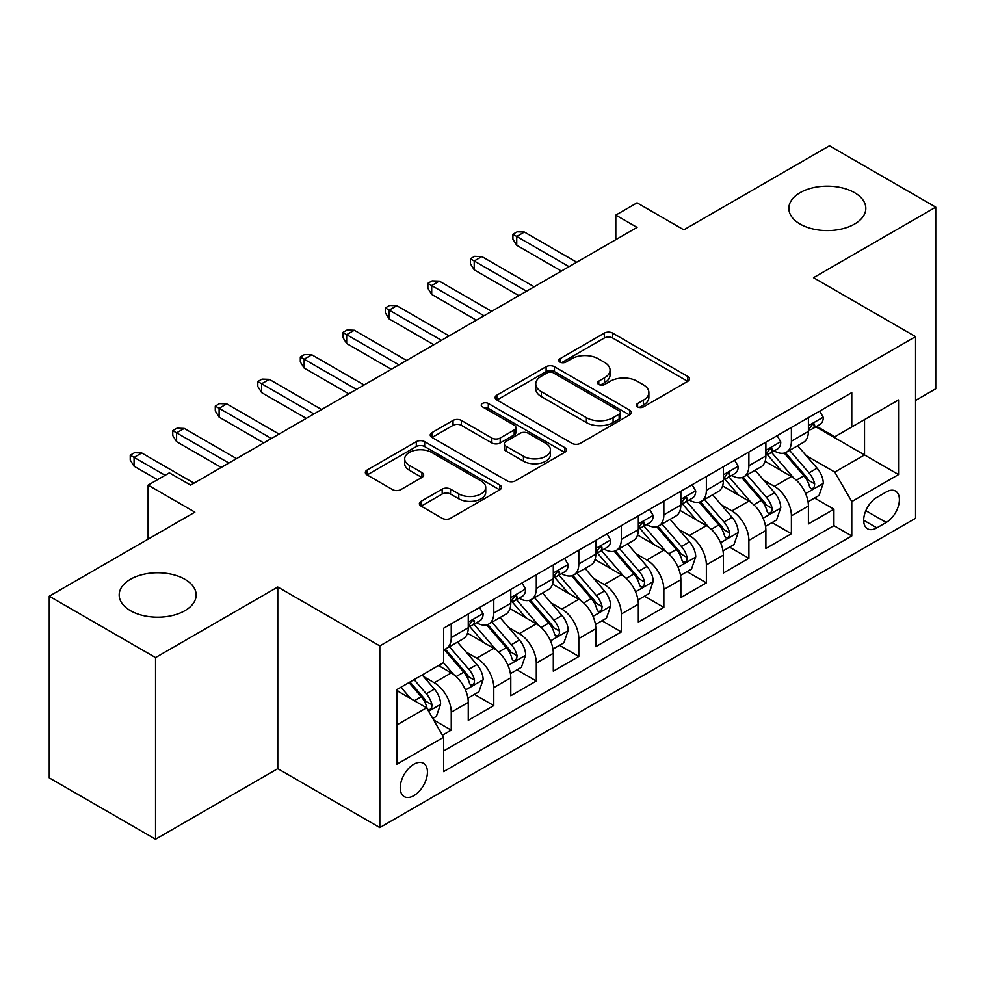 <?xml version="1.0" encoding="UTF-8"?>
<svg xmlns="http://www.w3.org/2000/svg" width="985" height="985" viewBox="0 0 985 985"><rect width="100%" height="100%" fill="white"/><g stroke="black" fill="none" stroke-linecap="round" stroke-linejoin="round"><path stroke-width="1.48" d="M637.603 406.904A4.137 2.389 0 0 0 643.451 406.904L687.789 381.293A5.898 3.411 0 0 0 689.525 378.893A5.898 3.411 0 0 0 687.789 376.479L612.67 333.102A5.898 3.411 0 0 0 604.322 333.102L559.985 358.712A4.137 2.389 0 0 0 558.766 360.399A4.137 2.389 0 0 0 559.985 362.086A4.137 2.389 0 0 0 565.821 362.086L571.559 358.774A18.887 10.909 0 0 1 598.277 358.774L604.531 362.381A18.887 10.909 0 0 1 610.06 370.089A18.887 10.909 0 0 1 604.531 377.809L598.794 381.121A4.137 2.389 0 0 0 597.587 382.808A4.137 2.389 0 0 0 598.794 384.495A4.137 2.389 0 0 0 604.63 384.495L610.38 381.183A18.887 10.909 0 0 1 637.086 381.183L643.34 384.79A18.887 10.909 0 0 1 648.881 392.498A18.887 10.909 0 0 1 643.34 400.218L637.603 403.53A4.137 2.389 0 0 0 636.396 405.217A4.137 2.389 0 0 0 637.603 406.904L637.603 403.53M184.885 579.279A38.489 22.212 0 0 0 142.948 574.452A38.489 22.212 0 0 0 119.185 594.989A38.489 22.212 0 0 0 130.463 610.7A38.489 22.212 0 0 0 172.4 615.514A38.489 22.212 0 0 0 196.15 594.989A38.489 22.212 0 0 0 184.885 579.279M854.537 192.654A38.489 22.212 0 0 0 812.6 187.839A38.489 22.212 0 0 0 788.85 208.364A38.489 22.212 0 0 0 800.115 224.075A38.489 22.212 0 0 0 842.052 228.889A38.489 22.212 0 0 0 865.815 208.364A38.489 22.212 0 0 0 854.537 192.654M413.848 795.658A19.244 11.106 120 0 0 426.406 778.704A19.244 11.106 120 0 0 423.464 763.289A19.244 11.106 120 0 0 413.848 764.237A19.244 11.106 120 0 0 401.277 781.203A19.244 11.106 120 0 0 404.219 796.619A19.244 11.106 120 0 0 413.848 795.658M421.112 501.291A5.898 3.411 0 0 0 419.376 503.704A5.898 3.411 0 0 0 421.112 506.105L442.191 518.282A5.898 3.411 0 0 0 450.527 518.282L499.777 489.84A5.898 3.411 0 0 0 501.513 487.44A5.898 3.411 0 0 0 499.777 485.026L424.658 441.662A5.898 3.411 0 0 0 416.31 441.662L367.06 470.091A5.898 3.411 0 0 0 365.337 472.492A5.898 3.411 0 0 0 367.06 474.905L392.522 489.607A5.898 3.411 0 0 0 400.87 489.607L421.949 477.442A5.898 3.411 0 0 0 423.673 475.029A5.898 3.411 0 0 0 421.949 472.615L409.317 465.326A15.785 9.111 0 0 1 404.7 458.887A15.785 9.111 0 0 1 414.439 450.465A15.785 9.111 0 0 1 431.652 452.435L481.099 480.988A15.785 9.111 0 0 1 485.728 487.44A15.785 9.111 0 0 1 475.977 495.861A15.785 9.111 0 0 1 458.776 493.879L450.527 489.126A5.898 3.411 0 0 0 442.191 489.126L421.112 501.291L421.112 506.105M915.558 400.452L935.75 388.792L935.75 207.133L829.456 145.768L683.836 229.837L637.061 202.836L615.797 215.112L637.061 227.387L190.622 485.137L169.358 472.862L148.107 485.137L148.107 539.14M155.544 657.586L155.544 839.232L277.782 768.657L277.782 587.011L155.544 657.586L49.25 596.208L194.87 512.138L148.107 485.137M277.782 587.011L379.828 645.926L915.558 336.624L915.558 518.282L379.828 827.572L379.828 645.926M935.75 207.133L813.511 277.708L915.558 336.624M571.977 443.348A5.898 3.411 0 0 0 580.325 443.348L629.575 414.907A5.898 3.411 0 0 0 631.299 412.506A5.898 3.411 0 0 0 629.575 410.092L554.457 366.715A5.898 3.411 0 0 0 546.109 366.715L496.859 395.157A5.898 3.411 0 0 0 495.123 397.558A5.898 3.411 0 0 0 496.859 399.972L571.977 443.348M484.115 407.79A4.137 2.389 0 0 1 488.301 408.381L488.301 403.468L564.676 447.559A5.898 3.411 0 0 1 566.4 449.973A5.898 3.411 0 0 1 564.676 452.374L515.426 480.815A5.898 3.411 0 0 1 507.078 480.815L431.959 437.438L431.959 432.624A5.898 3.411 0 0 0 430.236 435.025A5.898 3.411 0 0 0 431.959 437.438M431.959 432.624L453.038 420.447A5.898 3.411 0 0 1 461.386 420.447L491.847 438.042A5.898 3.411 0 0 0 500.195 438.042L514.182 429.965A5.898 3.411 0 0 0 515.906 427.564A5.898 3.411 0 0 0 514.182 425.151L482.453 406.842A4.137 2.389 0 0 1 481.246 405.155A4.137 2.389 0 0 1 483.795 402.951A4.137 2.389 0 0 1 488.301 403.468M155.544 839.232L49.25 777.867L49.25 596.208M442.437 735.216L451.253 730.119L433.609 719.937M423.575 676.584L434.25 682.74A24.046 13.888 60 0 1 451.253 712.204L468.269 702.379L468.269 720.306L493.781 705.568L474.425 694.4M466.09 652.033L476.765 658.202A24.046 13.888 60 0 1 493.781 687.653L510.784 677.84L510.784 695.755L536.296 681.029L516.953 669.862M508.617 627.482L519.292 633.65A24.046 13.888 60 0 1 536.296 663.102L553.299 653.289L553.299 671.204L578.811 656.478L559.468 645.31M551.132 602.943L561.807 609.099A24.046 13.888 60 0 1 578.811 638.563L595.814 628.738L595.814 646.665L621.326 631.927L601.983 620.759M593.647 578.392L604.322 584.548A24.046 13.888 60 0 1 621.326 614.012L638.342 604.187L638.342 622.114L663.853 607.388L644.498 596.208M636.162 553.841L646.837 560.009A24.046 13.888 60 0 1 663.853 589.461L680.857 579.648L680.857 597.563L706.368 582.837L687.025 571.669M678.677 529.29L689.352 535.458A24.046 13.888 60 0 1 706.368 564.91L723.372 555.097L723.372 573.011L748.883 558.286L729.54 547.118M721.205 504.751L731.88 510.907A24.046 13.888 60 0 1 748.883 540.371L765.887 530.546L765.887 548.473L791.398 533.735L791.398 515.82A24.046 13.888 -120 0 0 774.395 486.368L763.72 480.2M772.055 522.567L791.398 533.735M468.269 702.379A24.046 13.888 -120 0 0 451.253 672.927L438.497 665.564M510.784 677.84A24.046 13.888 -120 0 0 493.781 648.376L467.481 633.195M553.299 653.289A24.046 13.888 -120 0 0 536.296 623.825L509.996 608.644M595.814 628.738A24.046 13.888 -120 0 0 578.811 599.286L552.511 584.105M638.342 604.187A24.046 13.888 -120 0 0 621.326 574.735L595.038 559.554M680.857 579.648A24.046 13.888 -120 0 0 663.853 550.184L637.554 535.003M723.372 555.097A24.046 13.888 -120 0 0 706.368 525.645L680.069 510.464M765.887 530.546A24.046 13.888 -120 0 0 748.883 501.094L722.584 485.913M886.217 492.007L876.859 497.413A18.641 10.761 120 0 0 864.682 513.838A18.641 10.761 120 0 0 867.539 528.773A18.641 10.761 120 0 0 876.859 527.849L886.217 522.444A18.641 10.761 120 0 0 898.394 506.019A18.641 10.761 120 0 0 895.537 491.084A18.641 10.761 120 0 0 886.217 492.007M396.832 724.96L426.591 707.784L443.607 737.236L443.607 771.612L851.779 535.951L851.779 501.587L834.775 472.123L806.235 455.649M443.607 737.236L396.832 764.237L396.832 689.611L443.607 662.609L443.607 628.245L851.779 392.596L851.779 426.961L898.542 399.959L898.542 474.585L851.779 501.587M476.543 622.717L476.765 622.852A24.046 13.888 60 0 0 488.794 624.034L505.798 614.221A24.046 13.888 -120 0 0 510.784 603.214L510.784 589.461M519.058 598.166L519.292 598.301A24.046 13.888 60 0 0 531.309 599.496L548.325 589.67A24.046 13.888 -120 0 0 553.299 578.663L553.299 564.91M561.585 573.627L561.807 573.75A24.046 13.888 60 0 0 573.824 574.944L590.84 565.119A24.046 13.888 -120 0 0 595.814 554.112L595.814 540.371M604.101 549.076L604.322 549.199A24.046 13.888 60 0 0 616.351 550.393L633.355 540.58A24.046 13.888 -120 0 0 638.342 529.561L638.342 515.82M646.616 524.525L646.837 524.66A24.046 13.888 60 0 0 658.866 525.842L675.87 516.029A24.046 13.888 -120 0 0 680.857 505.022L680.857 491.269M689.131 499.986L689.352 500.109A24.046 13.888 60 0 0 701.382 501.303L718.397 491.478A24.046 13.888 -120 0 0 723.372 480.471L723.372 466.73M731.658 475.435L731.88 475.558A24.046 13.888 60 0 0 743.897 476.752L760.913 466.939A24.046 13.888 -120 0 0 765.887 455.92L765.887 442.179M443.607 750.989L833.913 525.645L833.913 509.196L808.414 523.921L808.414 506.007A24.046 13.888 -120 0 0 791.398 476.543L765.111 461.362M774.173 450.884L774.395 451.019A24.046 13.888 -120 0 0 786.424 452.201A24.046 13.888 -120 0 0 791.398 441.194L791.398 427.453M786.424 452.201L803.428 442.388A24.046 13.888 -120 0 0 808.414 431.381L808.414 417.628M451.253 623.825L451.253 637.578A24.046 13.888 60 0 1 446.279 648.586A24.046 13.888 60 0 1 443.607 649.558M446.279 648.586L463.282 638.772A24.046 13.888 -120 0 0 468.269 627.753L468.269 614.012M493.781 599.286L493.781 613.027A24.046 13.888 60 0 1 488.794 624.034M536.296 574.735L536.296 588.476A24.046 13.888 60 0 1 531.309 599.496M578.811 550.184L578.811 563.937A24.046 13.888 60 0 1 573.824 574.944M621.326 525.633L621.326 539.386A24.046 13.888 60 0 1 616.351 550.393M663.853 501.094L663.853 514.835A24.046 13.888 60 0 1 658.866 525.842M706.368 476.543L706.368 490.296A24.046 13.888 60 0 1 701.382 501.303M748.883 451.992L748.883 465.745A24.046 13.888 60 0 1 743.897 476.752M748.883 540.371L748.883 558.286M706.368 564.91L706.368 582.837M663.853 589.461L663.853 607.388M621.326 614.012L621.326 631.927M578.811 638.563L578.811 656.478M536.296 663.102L536.296 681.029M493.781 687.653L493.781 705.568M451.253 712.204L451.253 730.119M426.591 707.784L396.832 690.596M834.775 472.123L864.534 454.947L864.534 419.598L898.542 399.959M815.839 426.825L898.542 474.585M816.688 426.333L834.775 436.774L851.779 426.961M277.782 768.657L379.828 827.572M615.797 215.112L615.797 239.663M814.57 498.028L833.913 509.196M833.913 525.645L851.779 535.951M639.253 407.482L643.34 405.118A18.887 10.909 0 0 0 648.881 397.411L648.881 392.498M610.06 370.089L610.06 375.002A18.887 10.909 0 0 1 604.531 382.709L600.444 385.073M687.715 381.343L612.67 338.015A5.898 3.411 0 0 0 604.322 338.015L561.635 362.665M629.489 414.956L554.457 371.628A5.898 3.411 0 0 0 546.109 371.628L496.933 400.021M619.134 414.192A4.137 2.389 0 0 0 620.353 412.506A4.137 2.389 0 0 0 619.134 410.819L553.201 372.749A4.137 2.389 0 0 0 547.352 372.749L541.307 376.233A18.887 10.909 0 0 0 535.766 383.953A18.887 10.909 0 0 0 541.307 391.661L586.383 417.677A18.887 10.909 0 0 0 613.089 417.677L619.134 414.192L619.134 419.093A4.137 2.389 0 0 0 620.353 417.406L620.353 412.506M535.766 383.953L535.766 388.853A18.887 10.909 0 0 0 541.307 396.573L541.307 391.661M619.134 419.093L613.089 422.59A18.887 10.909 0 0 1 586.383 422.59L541.307 396.573M432.033 437.488L453.038 425.36L453.038 420.447M515.906 427.564L515.906 432.464A5.898 3.411 0 0 1 514.182 434.877L500.195 442.954A5.898 3.411 0 0 1 491.847 442.954L461.386 425.36A5.898 3.411 0 0 0 453.038 425.36M488.301 408.381L564.602 452.423M523.466 456.289A15.785 9.111 0 0 0 540.667 458.271A15.785 9.111 0 0 0 550.418 449.849A15.785 9.111 0 0 0 545.788 443.398L528.366 433.338A5.898 3.411 0 0 0 520.018 433.338L506.044 441.415A5.898 3.411 0 0 0 504.308 443.829A5.898 3.411 0 0 0 506.044 446.23L523.466 456.289L523.466 461.202A15.785 9.111 0 0 0 540.667 463.184A15.785 9.111 0 0 0 550.418 454.762L550.418 449.849M504.308 443.829L504.308 448.729A5.898 3.411 0 0 0 506.044 451.142L506.044 446.23M523.466 461.202L506.044 451.142M485.728 487.44L485.728 492.352A15.785 9.111 0 0 1 475.977 500.762A15.785 9.111 0 0 1 458.776 498.792L450.527 494.039A5.898 3.411 0 0 0 442.191 494.039L421.186 506.155M404.7 458.887L404.7 463.8A15.785 9.111 0 0 0 409.317 470.239L409.317 465.326M421.863 477.479L409.317 470.239M499.703 489.89L424.658 446.562A5.898 3.411 0 0 0 416.31 446.562L367.146 474.955M808.057 501.784L819.04 495.443L823.288 483.167A15.932 9.197 -120 0 0 817.082 468.207L797.653 445.712M793.762 478.094L771.563 452.398M781.13 470.608L768.238 455.698A38.181 22.039 -120 0 0 767.056 454.368M784.257 453.075L803.908 475.817A15.932 9.197 60 0 1 809.584 486.799L810.741 488.683L812.896 488.388L814.336 486.627L814.681 483.857A15.932 9.197 -120 0 0 809.005 472.874L789.576 450.379M785.414 452.694L806.518 477.146A8.114 4.691 60 0 1 808.562 480.323L814.681 483.857M819.68 411.127L823.288 417.381A15.932 9.197 60 0 1 819.988 424.437L811.911 429.103A15.932 9.197 -120 0 0 814.681 425.421L814.349 424.018L812.354 424.412L809.584 428.377A15.932 9.197 60 0 1 808.414 430.642M808.944 429.842L809.005 429.842A15.932 9.197 -120 0 0 811.911 429.103M569.034 266.664L516.731 236.474L516.731 245.302L512.914 239.17L512.914 234.258L516.731 236.474L524.389 232.054L576.681 262.244M516.731 245.302L561.376 271.084M512.914 234.258L517.162 231.807L524.389 232.054M765.53 526.335L776.525 519.994L780.773 507.718A15.932 9.197 -120 0 0 774.567 492.759L755.138 470.264M751.247 502.645L729.048 476.937M738.615 495.16L725.723 480.237A38.181 22.039 -120 0 0 724.541 478.907M741.73 477.614L761.38 500.368A15.932 9.197 60 0 1 767.069 511.338L768.226 513.234L770.381 512.926L771.821 511.178L772.166 508.395A15.932 9.197 -120 0 0 766.49 497.425L747.061 474.93M742.887 477.245L764.003 501.685A8.114 4.691 60 0 1 766.047 504.862L772.166 508.395M723.015 550.886L733.997 544.545L738.258 532.269A15.932 9.197 -120 0 0 732.052 517.31L712.623 494.815M708.732 527.197L686.52 501.488M696.1 519.711L683.208 504.788A38.181 22.039 -120 0 0 682.026 503.458M699.215 502.165L718.865 524.919A15.932 9.197 60 0 1 724.554 535.889L725.711 537.785L727.866 537.478L729.306 535.729L729.651 532.947A15.932 9.197 -120 0 0 723.963 521.964L704.546 499.481M700.372 501.796L721.488 526.236A8.114 4.691 60 0 1 723.532 529.413L729.651 532.947M680.5 575.437L691.482 569.084L695.73 556.808A15.932 9.197 -120 0 0 689.525 541.848L670.108 519.366M666.205 551.748L644.005 526.039M653.572 544.262L640.693 529.339A38.181 22.039 -120 0 0 639.511 528.009M656.699 526.716L676.35 549.458A15.932 9.197 60 0 1 682.026 560.44L683.184 562.324L685.338 562.029L686.779 560.268L687.136 557.498A15.932 9.197 -120 0 0 681.448 546.515L662.018 524.02M657.857 526.347L678.973 550.787A8.114 4.691 60 0 1 681.017 553.964L687.136 557.498M637.984 599.976L648.967 593.635L653.215 581.359A15.932 9.197 -120 0 0 647.01 566.4L627.58 543.905M623.69 576.287L601.49 550.578M611.057 568.801L598.166 553.89A38.181 22.039 -120 0 0 596.984 552.56M614.184 551.255L633.835 574.009A15.932 9.197 60 0 1 639.511 584.991L640.669 586.875L642.823 586.567L644.264 584.819L644.609 582.037A15.932 9.197 -120 0 0 638.933 571.066L619.503 548.571M615.342 550.886L636.445 575.338A8.114 4.691 60 0 1 638.502 578.503L644.609 582.037M777.153 435.665L780.773 441.933A15.932 9.197 60 0 1 777.473 448.975L769.396 453.642A15.932 9.197 -120 0 0 772.166 449.973L771.834 448.557L769.839 448.963L767.069 452.915A15.932 9.197 60 0 1 765.887 455.193M766.428 454.393L766.49 454.393A15.932 9.197 -120 0 0 769.396 453.642M526.519 291.215L474.216 261.013L474.216 269.853L470.387 263.721L470.387 258.809L474.216 261.013L481.874 256.592L534.165 286.795M474.216 269.853L518.861 295.623M470.387 258.809L474.647 256.346L481.874 256.592M734.638 460.217L738.258 466.484A15.932 9.197 60 0 1 734.958 473.526L726.881 478.193A15.932 9.197 -120 0 0 729.651 474.524L729.319 473.108L727.324 473.502L724.554 477.466A15.932 9.197 60 0 1 723.372 479.732M723.901 478.944L723.963 478.944A15.932 9.197 -120 0 0 726.881 478.193M483.992 315.754L431.701 285.564L431.701 294.404L427.872 288.26L427.872 283.36L431.701 285.564L439.347 281.144L491.65 311.334M431.701 294.404L476.346 320.174M427.872 283.36L432.119 280.897L439.347 281.144M692.123 484.768L695.73 491.022A15.932 9.197 60 0 1 692.43 498.078L684.353 502.744A15.932 9.197 -120 0 0 687.136 499.075L686.791 497.659L684.809 498.053L682.026 502.018A15.932 9.197 60 0 1 680.857 504.283M681.386 503.483L681.448 503.483A15.932 9.197 -120 0 0 684.353 502.744M441.477 340.305L389.186 310.115L389.186 318.943L385.357 312.811L385.357 307.899L389.186 310.115L396.832 305.695L449.135 335.885M389.186 318.943L433.819 344.725M385.357 307.899L389.604 305.449L396.832 305.695M649.607 509.319L653.215 515.574A15.932 9.197 60 0 1 649.915 522.629L641.838 527.283A15.932 9.197 -120 0 0 644.609 523.614L644.276 522.198L642.282 522.604L639.511 526.569A15.932 9.197 60 0 1 638.342 528.834M638.871 528.034L638.933 528.034A15.932 9.197 -120 0 0 641.838 527.283M398.962 364.856L346.658 334.654L346.658 343.494L342.842 337.363L342.842 332.45L346.658 334.654L354.317 330.246L406.608 360.436M346.658 343.494L391.304 369.276M342.842 332.45L347.089 330L354.317 330.246M595.457 624.527L606.452 618.186L610.7 605.91A15.932 9.197 -120 0 0 604.494 590.951L585.065 568.456M581.175 600.838L558.975 575.129M568.542 593.352L555.651 578.429A38.181 22.039 -120 0 0 554.469 577.099M571.669 575.806L591.308 598.56A15.932 9.197 60 0 1 596.996 609.53L598.154 611.426L600.308 611.119L601.749 609.37L602.094 606.588A15.932 9.197 -120 0 0 596.417 595.617L576.988 573.122M572.814 575.437L593.93 599.877A8.114 4.691 60 0 1 595.974 603.054L602.094 606.588M607.08 533.858L610.7 540.125A15.932 9.197 60 0 1 607.4 547.167L599.323 551.834A15.932 9.197 -120 0 0 602.094 548.165L601.761 546.749L599.766 547.143L596.996 551.107A15.932 9.197 60 0 1 595.814 553.373M596.356 552.585L596.417 552.585A15.932 9.197 -120 0 0 599.323 551.834M356.447 389.395L304.143 359.205L304.143 368.045L300.314 361.901L300.314 357.001L304.143 359.205L311.802 354.785L364.093 384.975M304.143 368.045L348.788 393.815M300.314 357.001L304.574 354.538L311.802 354.785M552.942 649.078L563.925 642.737L568.185 630.462A15.932 9.197 -120 0 0 561.979 615.49L542.55 593.007M538.66 625.389L516.448 599.68M526.027 617.903L513.136 602.98A38.181 22.039 -120 0 0 511.954 601.65M529.142 600.357L548.793 623.111A15.932 9.197 60 0 1 554.481 634.081L555.638 635.965L557.793 635.67L559.234 633.921L559.578 631.139A15.932 9.197 -120 0 0 553.902 620.156L534.473 597.673M530.299 599.988L551.415 624.428A8.114 4.691 60 0 1 553.459 627.605L559.578 631.139M564.565 558.409L568.185 564.664A15.932 9.197 60 0 1 564.885 571.719L556.808 576.385A15.932 9.197 -120 0 0 559.578 572.716L559.246 571.3L557.251 571.694L554.481 575.659A15.932 9.197 60 0 1 553.299 577.924M553.829 577.124L553.902 577.124A15.932 9.197 -120 0 0 556.808 576.385M313.919 413.946L261.628 383.756L261.628 392.596L257.799 386.452L257.799 381.54L261.628 383.756L269.287 379.336L321.578 409.526M261.628 392.596L306.273 418.366M257.799 381.54L262.047 379.09L269.287 379.336M510.427 673.617L521.41 667.276L525.658 655A15.932 9.197 -120 0 0 519.452 640.041L500.035 617.546M496.144 649.928L473.933 624.231M483.5 642.442L470.621 627.531A38.181 22.039 -120 0 0 469.439 626.201M486.627 624.909L506.278 647.65A15.932 9.197 60 0 1 511.954 658.633L513.111 660.516L515.266 660.221L516.706 658.46L517.063 655.678A15.932 9.197 -120 0 0 511.375 644.707L491.958 622.212M487.784 624.527L508.9 648.98A8.114 4.691 60 0 1 510.944 652.156L517.063 655.678M522.05 582.96L525.658 589.215A15.932 9.197 60 0 1 522.358 596.27L514.281 600.924A15.932 9.197 -120 0 0 517.063 597.255L516.719 595.851L514.736 596.245L511.954 600.21A15.932 9.197 60 0 1 510.784 602.475M511.313 601.675L511.375 601.675A15.932 9.197 -120 0 0 514.281 600.924M271.404 438.497L219.113 408.307L219.113 417.135L215.284 411.004L215.284 406.091L219.113 408.307L226.759 403.887L279.063 434.077M219.113 417.135L263.758 442.918M215.284 406.091L219.532 403.641L226.759 403.887M467.912 698.168L478.895 691.827L483.142 679.551A15.932 9.197 -120 0 0 476.937 664.592L457.508 642.097M453.617 674.479L443.447 662.708M440.985 666.993L439.335 665.084M444.112 649.447L463.763 672.201A15.932 9.197 60 0 1 469.439 683.171L470.596 685.067L472.751 684.76L474.191 683.011L474.536 680.229A15.932 9.197 -120 0 0 468.86 669.258L449.431 646.763M445.269 649.078L466.373 673.518A8.114 4.691 60 0 1 468.429 676.695L474.536 680.229M479.535 607.499L483.142 613.766A15.932 9.197 60 0 1 479.843 620.809L471.766 625.475A15.932 9.197 -120 0 0 474.536 621.806L474.204 620.39L472.209 620.784L469.439 624.749A15.932 9.197 60 0 1 468.269 627.014M468.798 626.226L468.86 626.226A15.932 9.197 -120 0 0 471.766 625.475M228.889 463.036L176.586 432.846L176.586 441.686L172.769 435.555L172.769 430.642L176.586 432.846L184.244 428.426L236.535 458.628M176.586 441.686L221.231 467.456M172.769 430.642L177.017 428.179L184.244 428.426M432.76 718.459L436.38 716.378L440.627 704.103A15.932 9.197 -120 0 0 434.422 689.143L422.196 674.971M410.77 698.648L400.932 687.247M398.469 691.544L396.832 689.648M409.009 682.593L421.235 696.752A15.932 9.197 60 0 1 426.924 707.722L428.081 709.619L430.236 709.311L431.676 707.562L432.021 704.78A15.932 9.197 -120 0 0 426.345 693.797L414.106 679.638M409.994 682.014L423.858 698.07A8.114 4.691 60 0 1 425.902 701.246L432.021 704.78M165.111 475.312L134.071 457.397L134.071 466.237L130.242 460.094L130.242 455.193L134.071 457.397L141.729 452.977L194.02 483.167M134.071 466.237L157.452 479.732M130.242 455.193L134.502 452.731L141.729 452.977M434.25 682.74L451.253 672.927M476.765 658.202L493.781 648.376M519.292 633.65L536.296 623.825M561.807 609.099L578.811 599.286M604.322 584.548L621.326 574.735M646.837 560.009L663.853 550.184M689.352 535.458L706.368 525.645M731.88 510.907L748.883 501.094M774.395 486.368L791.398 476.543M791.398 441.194L808.414 431.381M451.253 637.578L468.269 627.753M493.781 613.027L510.784 603.214M536.296 588.476L553.299 578.663M578.811 563.937L595.814 554.112M621.326 539.386L638.342 529.561M663.853 514.835L680.857 505.022M706.368 490.296L723.372 480.471M748.883 465.745L765.887 455.92M791.398 515.82L808.414 506.007M865.827 510.673L886.217 522.444M863.685 520.24L876.859 527.849M643.34 405.118L643.34 400.218M598.794 384.495L598.794 381.121M604.531 382.709L604.531 377.809M559.985 362.086L559.985 358.712M604.322 338.015L604.322 333.102M612.67 338.015L612.67 333.102M687.789 381.293L687.789 376.479M496.859 399.972L496.859 395.157M546.109 371.628L546.109 366.715M554.457 371.628L554.457 366.715M629.575 414.907L629.575 410.092M586.383 422.59L586.383 417.677M613.089 422.59L613.089 417.677M461.386 425.36L461.386 420.447M491.847 442.954L491.847 438.042M500.195 442.954L500.195 438.042M514.182 434.877L514.182 429.965M564.676 452.374L564.676 447.559M442.191 494.039L442.191 489.126M450.527 494.039L450.527 489.126M458.776 498.792L458.776 493.879M421.949 477.442L421.949 472.615M367.06 474.905L367.06 470.091M416.31 446.562L416.31 441.662M424.658 446.562L424.658 441.662M499.777 489.84L499.777 485.026M805.619 493.62L823.189 483.475M809.005 472.874L817.082 468.207M796.299 480.212L803.908 475.817M823.189 417.197L808.414 425.729M812.625 424.239L814.681 425.421M763.104 518.172L780.662 508.026M766.49 497.425L774.567 492.759M753.784 504.751L761.38 500.368M720.589 542.71L738.147 532.577M723.963 521.964L732.052 517.31M711.268 529.302L718.865 524.919M678.062 567.262L695.632 557.116M681.448 546.515L689.525 541.848M668.753 553.853L676.35 549.458M635.547 591.813L653.117 581.667M638.933 571.066L647.01 566.4M626.226 578.392L633.835 574.009M780.662 441.748L765.887 450.28M770.11 448.791L772.166 449.973M738.147 466.299L723.372 474.819M727.595 473.329L729.651 474.524M695.632 490.838L680.857 499.37M685.08 497.881L687.136 499.075M653.117 515.389L638.342 523.921M642.552 522.432L644.609 523.614M593.032 616.351L610.589 606.218M596.417 595.617L604.494 590.951M583.711 602.943L591.308 598.56M610.589 539.94L595.814 548.473M600.037 546.971L602.094 548.165M550.516 640.903L568.074 630.769M553.902 620.156L561.979 615.49M541.196 627.494L548.793 623.111M568.074 564.491L553.299 573.011M557.522 571.522L559.578 572.716M507.989 665.454L525.559 655.308M511.375 644.707L519.452 640.041M498.681 652.045L506.278 647.65M525.559 589.03L510.784 597.563M515.007 596.073L517.063 597.255M465.474 690.005L483.044 679.859M468.86 669.258L476.937 664.592M456.154 676.584L463.763 672.201M483.044 613.581L468.269 622.114M472.48 620.624L474.536 621.806M428.623 711.281L440.517 704.41M426.345 693.797L434.422 689.143M414.365 700.717L421.235 696.752"/></g></svg>
